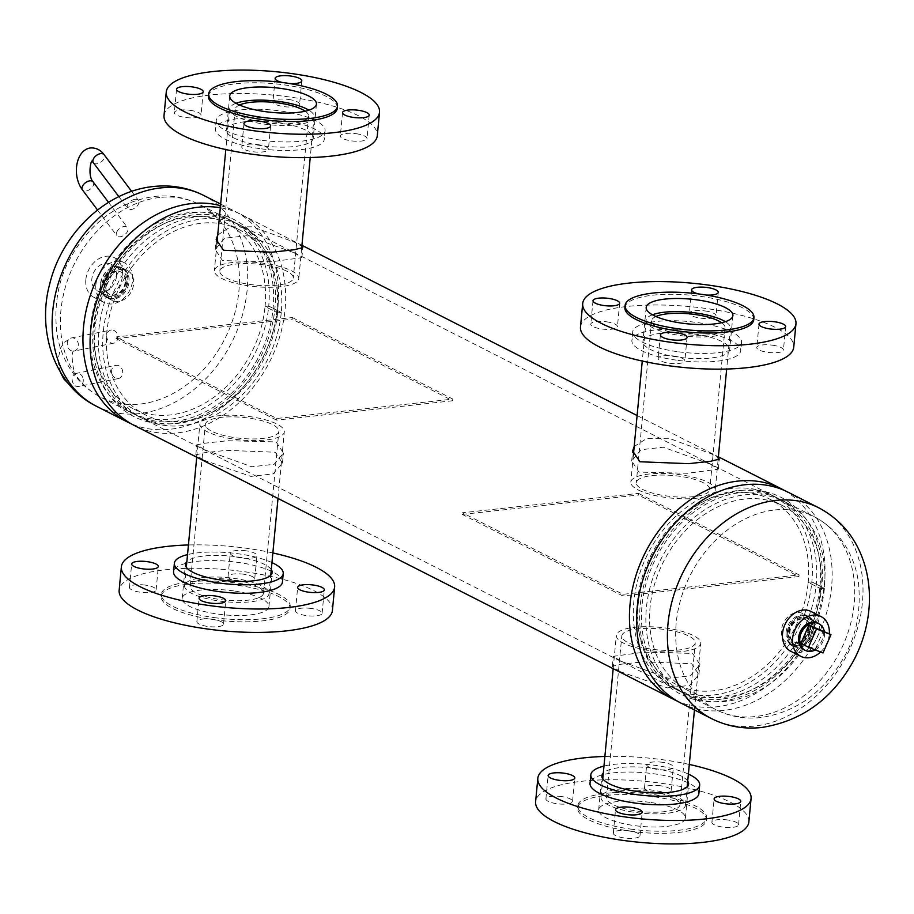 <?xml version="1.0" encoding="UTF-8"?>
<svg xmlns="http://www.w3.org/2000/svg" width="914" height="914" viewBox="0 0 914 914"><rect width="100%" height="100%" fill="white"/><g stroke="black" fill="none" stroke-linecap="round" stroke-linejoin="round"><path stroke-width="0.69" stroke-dasharray="4.57 3.43" d="M621.063 661.279L668.248 678.268L690.527 675.789L699.873 664.512L692.618 653.396L643.947 652.208L613.225 656.321L621.063 661.279M620.092 671.607L667.357 687.876L689.613 685.397L698.924 674.555L691.635 663.724L643.022 661.816L620.766 664.261L612.277 666.363L620.092 671.607M634.19 446.489L647.009 438.354L668.968 438.309L711.469 453.881L718.29 457.788M710.498 464.221L718.335 469.168L687.648 473.281L638.955 472.092L631.7 460.976L641.022 449.711L663.301 447.22L710.498 464.221M204.622 449.779L251.807 466.78L274.086 464.289L283.42 453.024L276.165 441.908L227.506 440.719L205.216 443.164L196.784 444.832L204.622 449.779M203.639 460.119L250.916 476.388L273.16 473.909L282.472 463.055L275.183 452.236L226.581 450.328L204.313 452.773L195.836 454.864L203.639 460.119M217.738 234.989L230.557 226.866L252.527 226.809L295.016 242.393L301.837 246.3M294.045 252.721L301.883 257.679L271.195 261.792L222.502 260.604L215.247 249.488L224.57 238.223L246.86 235.732L294.045 252.721M666.443 533.639A108.263 84.042 -63.1 0 1 776.272 497.422A108.263 84.042 -63.1 0 1 816.259 584.16A108.263 84.042 -63.1 0 1 678.222 690.493A108.263 84.042 -63.1 0 1 638.235 603.766A108.263 84.042 -63.1 0 1 642.668 580.447M276.873 310.234A108.263 84.042 -63.1 0 1 138.848 416.578A108.263 84.042 -63.1 0 1 98.861 329.84A108.263 84.042 -63.1 0 1 236.897 223.507A108.263 84.042 -63.1 0 1 276.873 310.234M220.32 207.718A118.26 91.8 -63.1 0 1 241.422 214.596A118.26 91.8 -63.1 0 1 285.099 309.332A118.26 91.8 -63.1 0 1 134.312 425.49M784.303 490.418A118.26 91.8 -63.1 0 1 824.474 583.258A118.26 91.8 -63.1 0 1 677.297 701.118M106.104 287.019A16.738 12.99 -63.1 0 1 121.368 269.539A16.738 12.99 -63.1 0 1 127.434 270.578A16.738 12.99 -63.1 0 1 133.615 283.991A16.738 12.99 -63.1 0 1 118.352 301.471A16.738 12.99 -63.1 0 1 112.285 300.42A16.738 12.99 -63.1 0 1 106.104 287.019M127.983 281.124A16.738 12.99 -63.1 0 1 112.719 298.604A16.738 12.99 -63.1 0 1 106.641 297.564A16.738 12.99 -63.1 0 1 100.46 284.151A16.738 12.99 -63.1 0 1 115.735 266.671A16.738 12.99 -63.1 0 1 121.802 267.722A16.738 12.99 -63.1 0 1 127.983 281.124M194.065 212.699A110.503 85.767 116.9 0 0 93.262 328.137A110.503 85.767 116.9 0 0 174.14 423.559A110.503 85.767 116.9 0 0 274.943 308.121A110.503 85.767 116.9 0 0 194.065 212.699M220.503 205.684A118.26 91.8 -63.1 0 1 234.304 210.985A118.26 91.8 -63.1 0 1 272.829 332.296A118.26 91.8 -63.1 0 1 170.084 429.26A118.26 91.8 -63.1 0 1 130.816 423.582M174.346 421.423A108.263 84.042 116.9 0 0 268.396 332.65A108.263 84.042 116.9 0 0 233.127 221.599A108.263 84.042 116.9 0 0 193.871 214.824A108.263 84.042 116.9 0 0 99.82 303.608A108.263 84.042 116.9 0 0 135.078 414.659A108.263 84.042 116.9 0 0 174.346 421.423M809.016 626.981A16.738 12.99 116.9 0 0 802.835 613.58A16.738 12.99 116.9 0 0 796.768 612.529A16.738 12.99 116.9 0 0 781.493 630.009A16.738 12.99 116.9 0 0 787.674 643.422A16.738 12.99 116.9 0 0 793.74 644.461A16.738 12.99 116.9 0 0 809.016 626.981M787.137 632.876A16.738 12.99 116.9 0 0 793.318 646.278A16.738 12.99 116.9 0 0 799.384 647.329A16.738 12.99 116.9 0 0 814.648 629.849A16.738 12.99 116.9 0 0 808.467 616.436A16.738 12.99 116.9 0 0 802.401 615.396A16.738 12.99 116.9 0 0 787.137 632.876M740.98 490.441A110.503 85.767 -63.1 0 1 821.857 585.863A110.503 85.767 -63.1 0 1 721.043 701.301A110.503 85.767 -63.1 0 1 640.166 605.879A110.503 85.767 -63.1 0 1 740.98 490.441M680.804 703.015A118.26 91.8 116.9 0 0 723.694 710.406A118.26 91.8 116.9 0 0 826.427 613.443A118.26 91.8 116.9 0 0 787.914 492.12M721.249 699.176A108.263 84.042 -63.1 0 1 681.981 692.401A108.263 84.042 -63.1 0 1 646.724 581.35A108.263 84.042 -63.1 0 1 740.774 492.577A108.263 84.042 -63.1 0 1 780.03 499.341A108.263 84.042 -63.1 0 1 815.299 610.392A108.263 84.042 -63.1 0 1 721.249 699.176M116.512 276.188A14.99 11.642 -63.1 0 1 97.787 291.098A14.99 11.642 -63.1 0 1 91.857 278.896A14.99 11.642 -63.1 0 1 111.359 264.375A14.99 11.642 -63.1 0 1 116.512 276.188M126.772 281.683A14.418 11.197 -63.1 0 1 108.755 296.033A14.418 11.197 -63.1 0 1 103.054 284.3A14.418 11.197 -63.1 0 1 121.802 270.327A14.418 11.197 -63.1 0 1 126.772 281.683M125.229 281.855A12.545 9.746 -63.1 0 1 109.234 294.182A12.545 9.746 -63.1 0 1 104.596 284.128A12.545 9.746 -63.1 0 1 120.591 271.801A12.545 9.746 -63.1 0 1 125.229 281.855M125.801 282.14A12.545 9.746 -63.1 0 1 109.806 294.468A12.545 9.746 -63.1 0 1 105.167 284.414A12.545 9.746 -63.1 0 1 121.174 272.098A12.545 9.746 -63.1 0 1 125.801 282.14M95.879 284.665A22.313 17.32 -63.1 0 1 124.327 262.741A22.313 17.32 -63.1 0 1 132.564 280.621A22.313 17.32 -63.1 0 1 104.116 302.534A22.313 17.32 -63.1 0 1 95.879 284.665M85.847 279.558A22.313 17.32 -63.1 0 1 114.296 257.645A22.313 17.32 -63.1 0 1 122.533 275.525A22.313 17.32 -63.1 0 1 94.085 297.438A22.313 17.32 -63.1 0 1 85.847 279.558M101.957 284.768A16.463 12.773 -63.1 0 1 122.944 268.602A16.463 12.773 -63.1 0 1 129.023 281.786A16.463 12.773 -63.1 0 1 108.035 297.953A16.463 12.773 -63.1 0 1 101.957 284.768M100.689 284.128A16.463 12.773 -63.1 0 1 121.676 267.962A16.463 12.773 -63.1 0 1 127.754 281.146A16.463 12.773 -63.1 0 1 106.767 297.313A16.463 12.773 -63.1 0 1 100.689 284.128M793.306 643.673L803.76 649.626A14.99 11.642 116.9 0 0 823.251 635.104A14.99 11.642 116.9 0 0 817.333 622.902L806.365 617.967A14.418 11.197 116.9 0 0 788.348 632.317A14.418 11.197 116.9 0 0 793.306 643.673A14.418 11.197 116.9 0 0 812.055 629.7A14.418 11.197 116.9 0 0 806.365 617.967M810.524 629.872A12.545 9.746 116.9 0 0 805.885 619.818A12.545 9.746 116.9 0 0 789.89 632.145A12.545 9.746 116.9 0 0 794.517 642.199A12.545 9.746 116.9 0 0 810.524 629.872M809.941 629.586A12.545 9.746 116.9 0 0 805.314 619.532A12.545 9.746 116.9 0 0 789.308 631.86A12.545 9.746 116.9 0 0 793.946 641.902A12.545 9.746 116.9 0 0 809.941 629.586M790.781 651.259A22.313 17.32 116.9 0 0 819.241 629.335A22.313 17.32 116.9 0 0 810.992 611.466M820.623 652.002A22.313 17.32 116.9 0 0 829.272 634.442A22.313 17.32 116.9 0 0 829.329 633.779M786.097 632.214A16.463 12.773 116.9 0 0 792.175 645.398A16.463 12.773 116.9 0 0 813.163 629.232A16.463 12.773 116.9 0 0 807.073 616.047A16.463 12.773 116.9 0 0 786.097 632.214M787.365 632.854A16.463 12.773 116.9 0 0 793.443 646.038A16.463 12.773 116.9 0 0 814.42 629.872A16.463 12.773 116.9 0 0 808.342 616.687A16.463 12.773 116.9 0 0 787.365 632.854M815.322 649.923A14.99 11.642 116.9 0 0 824.245 631.197M794.894 645.09A14.99 11.642 116.9 0 0 811.518 636.121A14.99 11.642 116.9 0 0 807.679 617.99A14.99 11.642 116.9 0 0 806.879 617.636A14.99 11.642 116.9 0 0 790.267 626.593A14.99 11.642 116.9 0 0 794.106 644.736A14.99 11.642 116.9 0 0 794.894 645.09M800.893 643.387L815.368 649.054L823.365 630.751M823 652.927L815.368 649.054M703.357 482.763A36.903 10.534 5.4 0 0 662.65 475.052A36.903 10.534 5.4 0 0 636.293 482.626A36.903 10.534 5.4 0 0 642.691 489.447A36.903 10.534 5.4 0 0 683.409 497.147A36.903 10.534 5.4 0 0 709.767 489.573A36.903 10.534 5.4 0 0 703.357 482.763M655.909 316.507A36.903 10.534 5.4 0 0 651.591 320.825A36.903 10.534 5.4 0 0 657.989 327.635A36.903 10.534 5.4 0 0 698.707 335.347A36.903 10.534 5.4 0 0 725.053 327.772A36.903 10.534 5.4 0 0 721.626 322.711M652.436 314.782A42.398 12.111 5.4 0 0 646.118 320.311A42.398 12.111 5.4 0 0 653.464 328.137A42.398 12.111 5.4 0 0 700.25 336.992A42.398 12.111 5.4 0 0 730.526 328.286A42.398 12.111 5.4 0 0 725.362 321.671M638.166 489.938A42.398 12.111 5.4 0 0 684.952 498.804A42.398 12.111 5.4 0 0 715.239 490.087A42.398 12.111 5.4 0 0 707.882 482.261A42.398 12.111 5.4 0 0 661.096 473.406A42.398 12.111 5.4 0 0 630.82 482.112A42.398 12.111 5.4 0 0 638.166 489.938M667.86 629.963A36.903 10.534 -174.6 0 1 695.268 642.862A36.903 10.534 -174.6 0 1 649.214 648.814A36.903 10.534 -174.6 0 1 621.806 635.916A36.903 10.534 -174.6 0 1 667.86 629.963M652.562 791.764A36.903 10.534 -174.6 0 1 679.982 804.663A36.903 10.534 -174.6 0 1 633.916 810.615A36.903 10.534 -174.6 0 1 606.508 797.716A36.903 10.534 -174.6 0 1 652.562 791.764M632.534 812.02A42.398 12.111 -174.6 0 1 601.035 797.202A42.398 12.111 -174.6 0 1 653.956 790.359A42.398 12.111 -174.6 0 1 685.454 805.188A42.398 12.111 -174.6 0 1 632.534 812.02M647.832 650.22A42.398 12.111 -174.6 0 1 616.333 635.401A42.398 12.111 -174.6 0 1 669.242 628.558A42.398 12.111 -174.6 0 1 700.741 643.376A42.398 12.111 -174.6 0 1 647.832 650.22M687.728 781.059A43.552 12.442 5.4 0 0 653.259 768.32A43.552 12.442 5.4 0 0 603.309 773.073M650.037 802.389A43.552 12.442 5.4 0 0 598.67 809.873A43.552 12.442 5.4 0 0 634.03 825.548A43.552 12.442 5.4 0 0 685.397 818.064A43.552 12.442 5.4 0 0 650.037 802.389M561.699 796.585A13.39 3.827 5.4 0 0 545.909 798.893A13.39 3.827 5.4 0 0 556.775 803.714A13.39 3.827 5.4 0 0 572.564 801.407A13.39 3.827 5.4 0 0 561.699 796.585M629.106 830.826A13.39 3.827 5.4 0 0 613.317 833.122A13.39 3.827 5.4 0 0 624.182 837.944A13.39 3.827 5.4 0 0 639.983 835.647A13.39 3.827 5.4 0 0 629.106 830.826M727.693 819.972A13.39 3.827 5.4 0 0 711.903 822.269A13.39 3.827 5.4 0 0 722.768 827.09A13.39 3.827 5.4 0 0 738.558 824.782A13.39 3.827 5.4 0 0 727.693 819.972M662.501 762.31A13.39 3.827 5.4 0 0 646.712 764.618A13.39 3.827 5.4 0 0 657.577 769.439A13.39 3.827 5.4 0 0 673.367 767.132A13.39 3.827 5.4 0 0 662.501 762.31M660.285 785.732A13.39 3.827 5.4 0 0 644.496 788.028A13.39 3.827 5.4 0 0 655.361 792.849A13.39 3.827 5.4 0 0 671.15 790.553A13.39 3.827 5.4 0 0 660.285 785.732M698.879 793.569A54.669 15.618 5.4 0 0 654.504 773.884A54.669 15.618 5.4 0 0 590.021 783.275M688.391 774.078A54.669 15.618 5.4 0 0 655.304 765.372A54.669 15.618 5.4 0 0 603.971 766.103M748.863 821.914A107.109 30.585 5.4 0 0 661.93 783.355A107.109 30.585 5.4 0 0 535.604 801.761M689.305 764.447A107.109 30.585 5.4 0 0 664.135 759.945A107.109 30.585 5.4 0 0 604.885 756.461M630.134 831.169A64.711 18.486 5.4 0 0 706.453 820.052A64.711 18.486 5.4 0 0 653.933 796.757A64.711 18.486 5.4 0 0 577.614 807.873A64.711 18.486 5.4 0 0 630.134 831.169M630.34 829.044A64.711 18.486 5.4 0 0 706.659 817.927A64.711 18.486 5.4 0 0 654.127 794.632A64.711 18.486 5.4 0 0 577.808 805.748A64.711 18.486 5.4 0 0 630.34 829.044M694.32 334.01A43.552 12.442 -174.6 0 1 729.669 349.685A43.552 12.442 -174.6 0 1 678.302 357.168A43.552 12.442 -174.6 0 1 642.942 341.493A43.552 12.442 -174.6 0 1 694.32 334.01M772.57 345.206A13.39 3.827 -174.6 0 1 783.435 350.016A13.39 3.827 -174.6 0 1 767.646 352.324A13.39 3.827 -174.6 0 1 756.781 347.503A13.39 3.827 -174.6 0 1 772.57 345.206M673.984 356.06A13.39 3.827 -174.6 0 1 684.86 360.881A13.39 3.827 -174.6 0 1 669.071 363.178A13.39 3.827 -174.6 0 1 658.194 358.357A13.39 3.827 -174.6 0 1 673.984 356.06M606.576 321.819A13.39 3.827 -174.6 0 1 617.441 326.641A13.39 3.827 -174.6 0 1 601.652 328.949A13.39 3.827 -174.6 0 1 590.787 324.127A13.39 3.827 -174.6 0 1 606.576 321.819M705.162 310.966A13.39 3.827 -174.6 0 1 716.028 315.787A13.39 3.827 -174.6 0 1 700.238 318.083A13.39 3.827 -174.6 0 1 689.373 313.262A13.39 3.827 -174.6 0 1 705.162 310.966M706.156 295.039A13.39 3.827 -174.6 0 1 702.455 294.674A13.39 3.827 -174.6 0 1 698.582 293.942M677.068 351.604A54.669 15.618 -174.6 0 1 632.682 331.931A54.669 15.618 -174.6 0 1 697.165 322.539A54.669 15.618 -174.6 0 1 741.54 342.213A54.669 15.618 -174.6 0 1 677.068 351.604M676.257 360.127A54.669 15.618 -174.6 0 1 631.882 340.442A54.669 15.618 -174.6 0 1 696.354 331.051A54.669 15.618 -174.6 0 1 740.74 350.736A54.669 15.618 -174.6 0 1 676.257 360.127M580.481 326.995A107.109 30.585 -174.6 0 1 706.808 308.589A107.109 30.585 -174.6 0 1 793.752 347.149M624.902 307.561A64.711 18.486 -174.6 0 1 701.221 296.444A64.711 18.486 -174.6 0 1 753.753 319.74M292.331 317.558L452.887 399.098L276.782 418.498L116.215 336.958L292.331 317.558L292.172 319.192L452.738 400.732L452.887 399.098M452.738 400.732L276.622 420.132L276.782 418.498M276.622 420.132L116.067 338.591L116.215 336.958M116.067 338.591L292.172 319.192M116.649 232.259A6.695 4.01 -36.9 0 1 121.95 227.163A6.695 4.01 -36.9 0 1 127.503 227.632A6.695 4.01 -36.9 0 1 127.652 231.048A6.695 4.01 -36.9 0 1 122.35 236.155A6.695 4.01 -36.9 0 1 116.798 235.675A6.695 4.01 -36.9 0 1 116.649 232.259M135.101 199.309A6.695 4.01 143.1 0 0 128.76 202.999A6.695 4.01 143.1 0 0 127.697 208.438A6.695 4.01 143.1 0 0 131.01 209.523A6.695 4.01 143.1 0 0 137.34 205.821A6.695 4.01 143.1 0 0 138.402 200.395A6.695 4.01 143.1 0 0 135.101 199.309M111.668 372.569A6.695 5.53 -101.3 0 1 115.861 365.394A6.695 5.53 -101.3 0 1 122.67 371.358A6.695 5.53 -101.3 0 1 118.477 378.522A6.695 5.53 -101.3 0 1 111.668 372.569M111.371 330A6.695 5.53 78.7 0 0 110.971 330.057A6.695 5.53 78.7 0 0 106.812 337.472A6.695 5.53 78.7 0 0 113.199 343.253A6.695 5.53 78.7 0 0 113.599 343.184A6.695 5.53 78.7 0 0 117.746 335.781A6.695 5.53 78.7 0 0 111.371 330M820.738 588.685L824.405 588.285L811.861 581.91L808.193 582.321L820.738 588.707L824.405 588.296A108.263 84.042 -63.1 0 1 686.38 694.64A108.263 84.042 -63.1 0 1 646.392 607.901A108.263 84.042 -63.1 0 1 784.418 501.569A108.263 84.042 -63.1 0 1 824.405 588.285L811.861 581.932A108.263 84.042 -63.1 0 1 673.835 688.265A108.263 84.042 -63.1 0 1 633.848 601.538A108.263 84.042 -63.1 0 1 771.884 495.194A108.263 84.042 -63.1 0 1 811.861 581.91L808.193 582.332A103.808 80.581 -63.1 0 1 675.857 684.289A103.808 80.581 -63.1 0 1 637.515 601.126A103.808 80.581 -63.1 0 1 769.862 499.181A103.808 80.581 -63.1 0 1 808.193 582.321L820.738 588.685A103.808 80.581 -63.1 0 0 782.407 505.545L769.862 499.181M820.738 588.707A103.808 80.581 -63.1 0 1 688.391 690.653A103.808 80.581 -63.1 0 1 650.06 607.502A103.808 80.581 -63.1 0 1 782.407 505.545M277.605 312.851L281.272 312.451L268.727 306.076L265.06 306.487L277.593 312.874L281.272 312.462A108.263 84.042 -63.1 0 1 143.235 418.806A108.263 84.042 -63.1 0 1 103.248 332.068A108.263 84.042 -63.1 0 1 241.285 225.735A108.263 84.042 -63.1 0 1 281.272 312.451L268.727 306.099A108.263 84.042 -63.1 0 1 130.691 412.431A108.263 84.042 -63.1 0 1 90.703 325.704A108.263 84.042 -63.1 0 1 228.74 219.36A108.263 84.042 -63.1 0 1 268.727 306.076L265.049 306.498A103.808 80.581 -63.1 0 1 132.713 408.455A103.808 80.581 -63.1 0 1 94.37 325.293A103.808 80.581 -63.1 0 1 226.718 223.347A103.808 80.581 -63.1 0 1 265.06 306.487L277.605 312.851A103.808 80.581 -63.1 0 0 239.262 229.711L226.718 223.347M277.593 312.874A103.808 80.581 -63.1 0 1 145.257 414.819A103.808 80.581 -63.1 0 1 106.915 331.668A103.808 80.581 -63.1 0 1 239.262 229.711M277.867 122.51A43.552 12.442 -174.6 0 1 313.228 138.197A43.552 12.442 -174.6 0 1 261.85 145.68A43.552 12.442 -174.6 0 1 226.501 129.994A43.552 12.442 -174.6 0 1 277.867 122.51M356.117 133.707A13.39 3.827 -174.6 0 1 366.994 138.528A13.39 3.827 -174.6 0 1 351.204 140.825A13.39 3.827 -174.6 0 1 340.328 136.015A13.39 3.827 -174.6 0 1 356.117 133.707M257.542 144.561A13.39 3.827 -174.6 0 1 268.408 149.382A13.39 3.827 -174.6 0 1 252.618 151.69A13.39 3.827 -174.6 0 1 241.753 146.868A13.39 3.827 -174.6 0 1 257.542 144.561M190.123 110.331A13.39 3.827 -174.6 0 1 201 115.153A13.39 3.827 -174.6 0 1 185.211 117.449A13.39 3.827 -174.6 0 1 174.334 112.628A13.39 3.827 -174.6 0 1 190.123 110.331M288.71 99.477A13.39 3.827 -174.6 0 1 299.586 104.299A13.39 3.827 -174.6 0 1 283.786 106.595A13.39 3.827 -174.6 0 1 272.92 101.774A13.39 3.827 -174.6 0 1 288.71 99.477M289.704 83.551A13.39 3.827 -174.6 0 1 286.002 83.174A13.39 3.827 -174.6 0 1 282.129 82.443M260.616 140.116A54.669 15.618 -174.6 0 1 216.241 120.431A54.669 15.618 -174.6 0 1 280.712 111.04A54.669 15.618 -174.6 0 1 325.087 130.725A54.669 15.618 -174.6 0 1 260.616 140.116M259.805 148.628A54.669 15.618 -174.6 0 1 215.43 128.954A54.669 15.618 -174.6 0 1 279.913 119.563A54.669 15.618 -174.6 0 1 324.287 139.236A54.669 15.618 -174.6 0 1 259.805 148.628M164.029 115.495A107.109 30.585 -174.6 0 1 290.355 97.101A107.109 30.585 -174.6 0 1 377.299 135.66M208.449 96.073A64.711 18.486 -174.6 0 1 284.768 84.956A64.711 18.486 -174.6 0 1 337.3 108.252M271.287 569.559A43.552 12.442 5.4 0 0 236.806 556.832A43.552 12.442 5.4 0 0 186.867 561.584M233.596 590.89A43.552 12.442 5.4 0 0 182.217 598.373A43.552 12.442 5.4 0 0 217.578 614.059A43.552 12.442 5.4 0 0 268.945 606.576A43.552 12.442 5.4 0 0 233.596 590.89M145.246 585.097A13.39 3.827 5.4 0 0 129.457 587.394A13.39 3.827 5.4 0 0 140.322 592.215A13.39 3.827 5.4 0 0 156.123 589.918A13.39 3.827 5.4 0 0 145.246 585.097M212.665 619.326A13.39 3.827 5.4 0 0 196.864 621.634A13.39 3.827 5.4 0 0 207.741 626.456A13.39 3.827 5.4 0 0 223.53 624.148A13.39 3.827 5.4 0 0 212.665 619.326M311.24 608.473A13.39 3.827 5.4 0 0 295.451 610.769A13.39 3.827 5.4 0 0 306.327 615.59A13.39 3.827 5.4 0 0 322.116 613.294A13.39 3.827 5.4 0 0 311.24 608.473M246.049 550.822A13.39 3.827 5.4 0 0 230.259 553.119A13.39 3.827 5.4 0 0 241.125 557.94A13.39 3.827 5.4 0 0 256.914 555.643A13.39 3.827 5.4 0 0 246.049 550.822M243.832 574.243A13.39 3.827 5.4 0 0 228.043 576.54A13.39 3.827 5.4 0 0 238.908 581.361A13.39 3.827 5.4 0 0 254.698 579.065A13.39 3.827 5.4 0 0 243.832 574.243M282.426 582.069A54.669 15.618 5.4 0 0 238.051 562.396A54.669 15.618 5.4 0 0 173.569 571.787M271.938 562.59A54.669 15.618 5.4 0 0 238.851 553.873A54.669 15.618 5.4 0 0 187.519 554.604M332.422 610.426A107.109 30.585 5.4 0 0 245.478 571.867A107.109 30.585 5.4 0 0 119.151 590.261M272.852 552.947A107.109 30.585 5.4 0 0 247.694 548.446A107.109 30.585 5.4 0 0 188.433 544.973M213.693 619.681A64.711 18.486 5.4 0 0 290.012 608.564A64.711 18.486 5.4 0 0 237.48 585.268A64.711 18.486 5.4 0 0 161.161 596.385A64.711 18.486 5.4 0 0 213.693 619.681M213.887 617.556A64.711 18.486 5.4 0 0 290.206 606.439A64.711 18.486 5.4 0 0 237.686 583.143A64.711 18.486 5.4 0 0 161.367 594.26A64.711 18.486 5.4 0 0 213.887 617.556M251.407 418.475A36.903 10.534 -174.6 0 1 278.827 431.374A36.903 10.534 -174.6 0 1 232.762 437.326A36.903 10.534 -174.6 0 1 205.353 424.427A36.903 10.534 -174.6 0 1 251.407 418.475M236.109 580.276A36.903 10.534 -174.6 0 1 263.529 593.175A36.903 10.534 -174.6 0 1 217.475 599.127A36.903 10.534 -174.6 0 1 190.055 586.228A36.903 10.534 -174.6 0 1 236.109 580.276M216.081 600.532A42.398 12.111 -174.6 0 1 184.582 585.714A42.398 12.111 -174.6 0 1 237.503 578.87A42.398 12.111 -174.6 0 1 269.002 593.689A42.398 12.111 -174.6 0 1 216.081 600.532M231.379 438.731A42.398 12.111 -174.6 0 1 199.88 423.913A42.398 12.111 -174.6 0 1 252.801 417.07A42.398 12.111 -174.6 0 1 284.3 431.888A42.398 12.111 -174.6 0 1 231.379 438.731M286.916 271.264A36.903 10.534 5.4 0 0 246.197 263.563A36.903 10.534 5.4 0 0 219.84 271.138A36.903 10.534 5.4 0 0 226.238 277.947A36.903 10.534 5.4 0 0 266.957 285.659A36.903 10.534 5.4 0 0 293.314 278.085A36.903 10.534 5.4 0 0 286.916 271.264M239.457 105.007A36.903 10.534 5.4 0 0 235.138 109.337A36.903 10.534 5.4 0 0 241.536 116.147A36.903 10.534 5.4 0 0 282.255 123.858A36.903 10.534 5.4 0 0 308.612 116.284A36.903 10.534 5.4 0 0 305.173 111.222M235.983 103.293A42.398 12.111 5.4 0 0 229.665 108.812A42.398 12.111 5.4 0 0 237.012 116.649A42.398 12.111 5.4 0 0 283.797 125.504A42.398 12.111 5.4 0 0 314.085 116.798A42.398 12.111 5.4 0 0 308.909 110.183M221.725 278.45A42.398 12.111 5.4 0 0 268.499 287.304A42.398 12.111 5.4 0 0 298.787 278.599A42.398 12.111 5.4 0 0 291.429 270.773A42.398 12.111 5.4 0 0 244.644 261.918A42.398 12.111 5.4 0 0 214.367 270.624A42.398 12.111 5.4 0 0 221.725 278.45M638.532 493.377L799.099 574.917L622.982 594.317L462.427 512.777L638.532 493.377L638.383 495.011L798.939 576.551L799.099 574.917M798.939 576.551L622.834 595.951L622.982 594.317M622.834 595.951L462.267 514.411L462.427 512.777M462.267 514.411L638.383 495.011M159.676 197.47A108.263 84.042 116.9 0 0 65.625 286.242A108.263 84.042 116.9 0 0 100.883 397.293A108.263 84.042 116.9 0 0 140.15 404.057A108.263 84.042 116.9 0 0 234.201 315.284A108.263 84.042 116.9 0 0 198.932 204.233A108.263 84.042 116.9 0 0 159.676 197.47M96.358 406.204A118.26 91.8 116.9 0 0 139.248 413.596A118.26 91.8 116.9 0 0 241.982 316.632A118.26 91.8 116.9 0 0 203.456 195.322M774.969 509.943A108.263 84.042 -63.1 0 1 814.225 516.707A108.263 84.042 -63.1 0 1 849.494 627.758A108.263 84.042 -63.1 0 1 755.444 716.53A108.263 84.042 -63.1 0 1 716.176 709.767A108.263 84.042 -63.1 0 1 680.919 598.716A108.263 84.042 -63.1 0 1 774.969 509.943M818.75 507.796A118.26 91.8 -63.1 0 1 857.275 629.106A118.26 91.8 -63.1 0 1 754.541 726.07A118.26 91.8 -63.1 0 1 711.652 718.678M93.194 181.943A6.695 4.01 -36.9 0 1 93.342 185.348A6.695 4.01 -36.9 0 1 85.79 191.072A6.695 4.01 -36.9 0 1 82.489 189.975M93.388 162.738A6.695 4.01 143.1 0 0 96.701 163.823A6.695 4.01 143.1 0 0 103.031 160.133A6.695 4.01 143.1 0 0 104.093 154.695M83.208 379.23A6.695 5.53 -101.3 0 1 79.015 386.405A6.695 5.53 -101.3 0 1 78.627 386.462A6.695 5.53 -101.3 0 1 72.206 380.441A6.695 5.53 -101.3 0 1 76.399 373.278A6.695 5.53 -101.3 0 1 76.787 373.209A6.695 5.53 -101.3 0 1 83.208 379.23M73.737 351.125A6.695 5.53 78.7 0 0 74.137 351.067A6.695 5.53 78.7 0 0 78.284 343.664A6.695 5.53 78.7 0 0 71.909 337.883A6.695 5.53 78.7 0 0 71.509 337.94A6.695 5.53 78.7 0 0 67.35 345.343A6.695 5.53 78.7 0 0 73.737 351.125M698.924 674.555L699.873 664.512M718.335 469.168L719.284 459.136M282.472 463.055L283.42 453.024M301.883 257.679L302.831 247.637M138.848 416.578L678.222 690.493M241.422 214.596L301.928 245.329M637.115 415.539L718.381 456.817M236.897 223.507L776.272 497.422M215.247 249.488L216.184 239.502M195.836 454.864L196.784 444.832M631.7 460.976L632.637 451.002M612.277 666.363L613.225 656.321M233.127 221.599L198.932 204.233C185.165 197.344 170.324 194.762 154.409 196.464C117.86 201.811 89.515 222.947 69.384 259.862C58.45 280.29 54.177 303.711 56.565 330.114C59.022 353.535 72.183 382.143 100.883 397.293L135.078 414.659M112.285 300.42L106.641 297.564M220.662 204.05L234.304 210.985M127.434 270.578L121.802 267.722M681.981 692.401L716.176 709.767C729.955 716.656 744.796 719.238 760.699 717.536C797.259 712.189 825.593 691.053 845.724 654.138C856.658 633.71 860.931 610.289 858.554 583.886C856.098 560.465 842.937 531.857 814.225 516.707L780.03 499.341M793.318 646.278L787.674 643.422M808.467 616.436L802.835 613.58M108.755 296.033L97.787 291.098M109.806 294.468L109.234 294.182M124.327 262.741L114.296 257.645M122.944 268.602L121.676 267.962M108.035 297.953L106.767 297.313M104.116 302.534L94.085 297.438M121.174 272.098L120.591 271.801M121.802 270.327L111.359 264.375M805.314 619.532L805.885 619.818M792.175 645.398L793.443 646.038M807.073 616.047L808.342 616.687M793.946 641.902L794.517 642.199M817.71 623.085L807.679 617.99M804.137 649.831L794.106 644.736M651.591 320.825L636.293 482.626M730.526 328.286L726.676 369.028M718.073 460.028L715.239 490.087M646.118 320.311L642.256 361.053M633.345 455.378L630.82 482.112M725.053 327.772L709.767 489.573M679.982 804.663L695.268 642.862M601.035 797.202L602.772 778.751M613.18 668.671L616.333 635.401M685.454 805.188L687.191 786.737M694.457 709.95L700.741 643.376M606.508 797.716L621.806 635.916M598.67 809.873L601.892 775.803M545.909 798.893L548.126 775.472M613.317 833.122L615.533 809.701M711.903 822.269L714.12 798.847M644.496 788.028L646.712 764.618M706.453 820.052L706.659 817.927M577.614 807.873L577.808 805.748M671.15 790.553L673.367 767.132M738.558 824.782L740.774 801.372M639.983 835.647L642.188 812.226M572.564 801.407L574.78 777.985M685.397 818.064L688.619 784.006M732.891 315.627L729.669 349.685M785.652 326.606L783.435 350.016M687.065 337.46L684.86 360.881M619.658 303.231L617.441 326.641M718.244 292.366L716.028 315.787M632.682 331.931L631.882 340.442M741.54 342.213L740.74 350.736M691.59 289.852L689.373 313.262M593.003 300.706L590.787 324.127M660.411 334.935L658.194 358.357M758.997 324.082L756.781 347.503M646.164 307.424L642.942 341.493M108.515 202.348L127.503 227.632M118.854 196.659L127.697 208.438M131.639 191.392L138.402 200.395M97.524 210.014L116.798 235.675M118.477 378.522L77.953 386.565L70.618 385.171L68.801 384.086M113.599 343.184L74.32 351.01C69.944 348.828 73.12 376.511 76.776 373.278L115.861 365.394M60.553 372.398L58.656 364.195L58.462 357.762L60.37 348.531L63.843 342.579L71.509 337.94L110.971 330.057M686.38 694.64L673.835 688.265M688.391 690.653L675.857 684.289M784.418 501.569L771.884 495.194M143.235 418.806L130.691 412.431M145.257 414.819L132.713 408.455M241.285 225.735L228.74 219.36M316.438 104.127L313.228 138.197M369.199 115.107L366.994 138.528M270.624 125.972L268.408 149.382M203.205 91.731L201 115.153M301.791 80.878L299.586 104.299M216.241 120.431L215.43 128.954M325.087 130.725L324.287 139.236M275.137 78.353L272.92 101.774M176.551 89.218L174.334 112.628M243.958 123.447L241.753 146.868M342.544 112.593L340.328 136.015M229.711 95.936L226.501 129.994M182.217 598.373L185.439 564.315M129.457 587.394L131.673 563.984M196.864 621.634L199.081 598.213M295.451 610.769L297.667 587.359M228.043 576.54L230.259 553.119M290.012 608.564L290.206 606.439M161.161 596.385L161.367 594.26M254.698 579.065L256.914 555.643M322.116 613.294L324.321 589.873M223.53 624.148L225.747 600.738M156.123 589.918L158.328 566.497M268.945 606.576L272.166 572.507M263.529 593.175L278.827 431.374M184.582 585.714L186.33 567.263M196.727 457.183L199.88 423.913M269.002 593.689L270.75 575.237M278.005 498.461L284.3 431.888M190.055 586.228L205.353 424.427M235.138 109.337L219.84 271.138M314.085 116.798L310.234 157.539M301.631 248.539L298.787 278.599M229.665 108.812L225.815 149.553M216.892 243.889L214.367 270.624M308.612 116.284L293.314 278.085"/><path stroke-width="1.37" d="M718.29 457.788L719.284 459.136L710.818 461.227L688.573 463.672L639.926 461.764L632.648 450.945L634.19 446.489M301.837 246.3L302.831 247.637L294.365 249.728L272.121 252.184L223.473 250.276L216.195 239.445L217.738 234.989M677.297 701.118A118.26 91.8 -63.1 0 1 673.698 699.404L134.312 425.49A118.26 91.8 -63.1 0 1 90.646 330.742A118.26 91.8 -63.1 0 1 220.32 207.718M673.698 699.404A118.26 91.8 -63.1 0 1 630.02 604.668A118.26 91.8 -63.1 0 1 780.796 488.51A118.26 91.8 -63.1 0 1 784.303 490.418M642.668 580.447A108.263 84.042 -63.1 0 1 666.443 533.639M130.816 423.582A118.26 91.8 -63.1 0 1 127.206 421.88A118.26 91.8 -63.1 0 1 88.681 300.557A118.26 91.8 -63.1 0 1 191.426 203.594A118.26 91.8 -63.1 0 1 220.503 205.684M787.914 492.12A118.26 91.8 116.9 0 0 745.024 484.74A118.26 91.8 116.9 0 0 642.291 581.704A118.26 91.8 116.9 0 0 680.804 703.015L711.652 718.678A118.26 91.8 -63.1 0 1 673.138 597.368A118.26 91.8 -63.1 0 1 775.872 500.404A118.26 91.8 -63.1 0 1 818.75 507.796L787.914 492.12M817.333 622.902A14.99 11.642 116.9 0 0 798.596 637.812A14.99 11.642 116.9 0 0 803.76 649.626M829.329 633.779A22.313 17.32 116.9 0 0 821.035 616.562L810.992 611.466A22.313 17.32 116.9 0 0 782.544 633.379A22.313 17.32 116.9 0 0 790.781 651.259L800.824 656.355A22.313 17.32 116.9 0 0 820.623 652.002M821.035 616.562A22.313 17.32 116.9 0 0 792.587 638.475A22.313 17.32 116.9 0 0 800.824 656.355M824.245 631.197A14.99 11.642 116.9 0 0 818.921 623.702A14.99 11.642 116.9 0 0 818.121 623.337A14.99 11.642 116.9 0 0 801.509 632.305A14.99 11.642 116.9 0 0 805.337 650.437A14.99 11.642 116.9 0 0 806.137 650.791A14.99 11.642 116.9 0 0 815.322 649.923M808.89 625.085L800.893 643.387L808.524 647.261L823 652.927L830.986 634.624L808.89 625.085L816.51 628.958L808.524 647.261M830.986 634.624L816.51 628.958M721.626 322.711A36.903 10.534 5.4 0 0 718.655 320.963A36.903 10.534 5.4 0 0 655.909 316.507M725.362 321.671A42.398 12.111 5.4 0 0 723.18 320.46A42.398 12.111 5.4 0 0 652.436 314.782M603.309 773.073A43.552 12.442 5.4 0 0 601.892 775.803A43.552 12.442 5.4 0 0 637.252 791.49A43.552 12.442 5.4 0 0 688.619 784.006A43.552 12.442 5.4 0 0 687.728 781.059M563.915 773.175A13.39 3.827 5.4 0 0 548.126 775.472A13.39 3.827 5.4 0 0 558.991 780.293A13.39 3.827 5.4 0 0 574.78 777.985A13.39 3.827 5.4 0 0 563.915 773.175M631.323 807.405A13.39 3.827 5.4 0 0 615.533 809.701A13.39 3.827 5.4 0 0 626.398 814.523A13.39 3.827 5.4 0 0 642.188 812.226A13.39 3.827 5.4 0 0 631.323 807.405M729.909 796.551A13.39 3.827 5.4 0 0 714.12 798.847A13.39 3.827 5.4 0 0 724.985 803.669A13.39 3.827 5.4 0 0 740.774 801.372A13.39 3.827 5.4 0 0 729.909 796.551M603.971 766.103A54.669 15.618 5.4 0 0 590.832 774.764L590.021 783.275A54.669 15.618 5.4 0 0 634.396 802.96A54.669 15.618 5.4 0 0 698.879 793.569L699.678 785.046A54.669 15.618 5.4 0 0 688.391 774.078M590.832 774.764A54.669 15.618 5.4 0 0 635.207 794.437A54.669 15.618 5.4 0 0 699.678 785.046M604.885 756.461A107.109 30.585 5.4 0 0 537.82 778.34L535.604 801.761A107.109 30.585 5.4 0 0 622.548 840.32A107.109 30.585 5.4 0 0 748.863 821.914L751.08 798.505A107.109 30.585 5.4 0 0 689.305 764.447M537.82 778.34A107.109 30.585 5.4 0 0 624.765 816.899A107.109 30.585 5.4 0 0 751.08 798.505M697.531 299.941A43.552 12.442 -174.6 0 1 732.891 315.627A43.552 12.442 -174.6 0 1 681.524 323.11A43.552 12.442 -174.6 0 1 646.164 307.424A43.552 12.442 -174.6 0 1 697.531 299.941M774.786 321.785A13.39 3.827 -174.6 0 1 785.652 326.606A13.39 3.827 -174.6 0 1 769.862 328.903A13.39 3.827 -174.6 0 1 758.997 324.082A13.39 3.827 -174.6 0 1 774.786 321.785M676.2 332.639A13.39 3.827 -174.6 0 1 687.065 337.46A13.39 3.827 -174.6 0 1 671.276 339.757A13.39 3.827 -174.6 0 1 660.411 334.935A13.39 3.827 -174.6 0 1 676.2 332.639M608.793 298.41A13.39 3.827 -174.6 0 1 619.658 303.231A13.39 3.827 -174.6 0 1 603.868 305.527A13.39 3.827 -174.6 0 1 593.003 300.706A13.39 3.827 -174.6 0 1 608.793 298.41M698.582 293.942A13.39 3.827 -174.6 0 1 691.59 289.852A13.39 3.827 -174.6 0 1 707.379 287.544A13.39 3.827 -174.6 0 1 718.244 292.366A13.39 3.827 -174.6 0 1 706.156 295.039M669.642 342.133A107.109 30.585 -174.6 0 1 582.698 303.574A107.109 30.585 -174.6 0 1 709.013 285.179A107.109 30.585 -174.6 0 1 795.957 323.739A107.109 30.585 -174.6 0 1 669.642 342.133M795.957 323.739L793.752 347.149A107.109 30.585 -174.6 0 1 667.426 365.554A107.109 30.585 -174.6 0 1 580.481 326.995L582.698 303.574M677.628 328.732A64.711 18.486 -174.6 0 1 625.107 305.436A64.711 18.486 -174.6 0 1 701.426 294.319A64.711 18.486 -174.6 0 1 753.959 317.615A64.711 18.486 -174.6 0 1 677.628 328.732M753.959 317.615L753.753 319.74A64.711 18.486 -174.6 0 1 677.434 330.857A64.711 18.486 -174.6 0 1 624.902 307.561L625.107 305.436M281.089 88.452A43.552 12.442 -174.6 0 1 316.438 104.127A43.552 12.442 -174.6 0 1 265.071 111.611A43.552 12.442 -174.6 0 1 229.711 95.936A43.552 12.442 -174.6 0 1 281.089 88.452M358.334 110.286A13.39 3.827 -174.6 0 1 369.199 115.107A13.39 3.827 -174.6 0 1 353.41 117.415A13.39 3.827 -174.6 0 1 342.544 112.593A13.39 3.827 -174.6 0 1 358.334 110.286M259.747 121.151A13.39 3.827 -174.6 0 1 270.624 125.972A13.39 3.827 -174.6 0 1 254.835 128.268A13.39 3.827 -174.6 0 1 243.958 123.447A13.39 3.827 -174.6 0 1 259.747 121.151M192.34 86.91A13.39 3.827 -174.6 0 1 203.205 91.731A13.39 3.827 -174.6 0 1 187.416 94.028A13.39 3.827 -174.6 0 1 176.551 89.218A13.39 3.827 -174.6 0 1 192.34 86.91M282.129 82.443A13.39 3.827 -174.6 0 1 275.137 78.353A13.39 3.827 -174.6 0 1 290.926 76.056A13.39 3.827 -174.6 0 1 301.791 80.878A13.39 3.827 -174.6 0 1 289.704 83.551M253.189 130.645A107.109 30.585 -174.6 0 1 166.245 92.085A107.109 30.585 -174.6 0 1 292.571 73.68A107.109 30.585 -174.6 0 1 379.516 112.239A107.109 30.585 -174.6 0 1 253.189 130.645M379.516 112.239L377.299 135.66A107.109 30.585 -174.6 0 1 250.973 154.055A107.109 30.585 -174.6 0 1 164.029 115.495L166.245 92.085M261.187 117.243A64.711 18.486 -174.6 0 1 208.655 93.948A64.711 18.486 -174.6 0 1 284.974 82.831A64.711 18.486 -174.6 0 1 337.506 106.127A64.711 18.486 -174.6 0 1 261.187 117.243M337.506 106.127L337.3 108.252A64.711 18.486 -174.6 0 1 260.981 119.368A64.711 18.486 -174.6 0 1 208.449 96.073L208.655 93.948M186.867 561.584A43.552 12.442 5.4 0 0 185.439 564.315A43.552 12.442 5.4 0 0 220.8 579.99A43.552 12.442 5.4 0 0 272.166 572.507A43.552 12.442 5.4 0 0 271.287 569.559M147.462 561.676A13.39 3.827 5.4 0 0 131.673 563.984A13.39 3.827 5.4 0 0 142.538 568.794A13.39 3.827 5.4 0 0 158.328 566.497A13.39 3.827 5.4 0 0 147.462 561.676M214.87 595.917A13.39 3.827 5.4 0 0 199.081 598.213A13.39 3.827 5.4 0 0 209.946 603.034A13.39 3.827 5.4 0 0 225.747 600.738A13.39 3.827 5.4 0 0 214.87 595.917M313.456 585.051A13.39 3.827 5.4 0 0 297.667 587.359A13.39 3.827 5.4 0 0 308.532 592.181A13.39 3.827 5.4 0 0 324.321 589.873A13.39 3.827 5.4 0 0 313.456 585.051M187.519 554.604A54.669 15.618 5.4 0 0 174.38 563.264L173.569 571.787A54.669 15.618 5.4 0 0 217.955 591.461A54.669 15.618 5.4 0 0 282.426 582.069L283.226 573.558A54.669 15.618 5.4 0 0 271.938 562.59M174.38 563.264A54.669 15.618 5.4 0 0 218.754 582.949A54.669 15.618 5.4 0 0 283.226 573.558M188.433 544.973A107.109 30.585 5.4 0 0 121.368 566.851L119.151 590.261A107.109 30.585 5.4 0 0 206.096 628.821A107.109 30.585 5.4 0 0 332.422 610.426L334.627 587.005A107.109 30.585 5.4 0 0 272.852 552.947M121.368 566.851A107.109 30.585 5.4 0 0 208.312 605.411A107.109 30.585 5.4 0 0 334.627 587.005M305.173 111.222A36.903 10.534 5.4 0 0 302.203 109.463A36.903 10.534 5.4 0 0 239.457 105.007M308.909 110.183A42.398 12.111 5.4 0 0 306.727 108.972A42.398 12.111 5.4 0 0 235.983 103.293M96.358 406.204C55.148 386.119 36.606 332.011 49.699 284.026C61.672 234.167 105.167 191.38 153.312 186.525C171.158 184.605 187.873 187.541 203.456 195.322A118.26 91.8 116.9 0 0 160.578 187.93A118.26 91.8 116.9 0 0 57.845 284.894A118.26 91.8 116.9 0 0 96.358 406.204L127.206 421.88M92.348 161.172C90.92 159.15 87.47 176.094 93.194 181.943A6.695 4.01 -36.9 0 0 89.88 180.846A6.695 4.01 -36.9 0 0 82.34 186.57A6.695 4.01 -36.9 0 0 82.489 189.975C71.406 175.26 76.148 149.633 90.6 147.942C96.13 147.691 100.62 149.942 104.093 154.695A6.695 4.01 143.1 0 0 100.791 153.609A6.695 4.01 143.1 0 0 94.45 157.299A6.695 4.01 143.1 0 0 93.388 162.738L118.854 196.659M301.928 245.329L637.115 415.539M718.381 456.817L780.796 488.51M203.456 195.322L220.662 204.05M711.652 718.678C727.247 726.459 743.962 729.395 761.796 727.475C802.709 720.975 833.659 698.022 854.647 658.64C861.674 644.77 866.221 630.237 868.3 615.031C870.574 598.087 869.477 581.704 865.021 565.88C857.218 539.454 841.794 520.089 818.75 507.796M818.921 623.702L817.71 623.085M805.337 650.437L804.137 649.831M726.676 369.028L718.073 460.028M642.256 361.053L633.345 455.378M602.772 778.751L613.18 668.671M687.191 786.737L694.457 709.95M93.194 181.943L108.515 202.348M104.093 154.695L131.639 191.392M92.074 161.252L93.388 162.738M82.489 189.975L97.524 210.014M68.801 384.086L63.717 378.773L60.553 372.398M186.33 567.263L196.727 457.183M270.75 575.237L278.005 498.461M310.234 157.539L301.631 248.539M225.815 149.553L216.892 243.889"/></g></svg>
